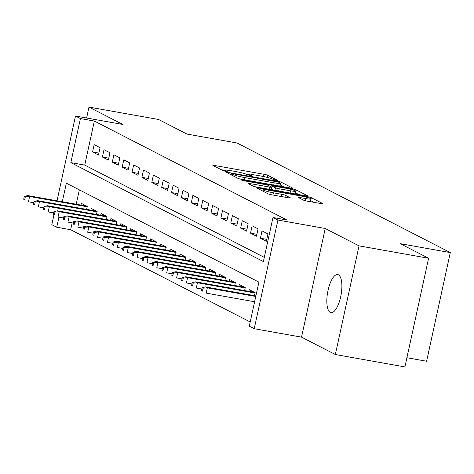 <?xml version="1.0" encoding="UTF-8"?>
<svg xmlns="http://www.w3.org/2000/svg" width="474" height="474" viewBox="0 0 474 474"><rect width="100%" height="100%" fill="white"/><g stroke="black" fill="none" stroke-linecap="round" stroke-linejoin="round"><path stroke-width="0.71" d="M276.745 180.564L277.977 180.558L267.68 175.267A2.968 0.302 12.3 0 0 263.977 174.278L214.817 165.521A2.968 0.302 12.3 0 0 212.885 165.39A2.968 0.302 12.3 0 0 213.051 165.533L223.349 170.824L227.289 171.606L225.843 170.824A9.492 0.96 12.3 0 1 225.31 170.356A9.492 0.96 12.3 0 1 231.478 170.782L235.578 171.517A9.492 0.96 12.3 0 1 247.416 174.663L251.339 176.038L252.689 176.132L251.244 175.344A9.492 0.96 12.3 0 1 250.71 174.882A9.492 0.96 12.3 0 1 256.878 175.309L260.978 176.038A9.492 0.96 12.3 0 1 272.817 179.19L276.745 180.564M338.454 274.802A19.333 6.832 -79.9 0 0 337.749 274.559A19.333 6.832 -79.9 0 0 327.824 291.368A19.333 6.832 -79.9 0 0 330.26 312.39A19.333 6.832 -79.9 0 0 330.965 312.633A19.333 6.832 -79.9 0 0 340.889 295.823A19.333 6.832 -79.9 0 0 338.454 274.802M303.52 200.147A2.968 0.302 12.3 0 0 307.223 201.136L321.017 203.589A2.968 0.302 12.3 0 0 322.942 203.725A2.968 0.302 12.3 0 0 322.776 203.577L311.341 197.699A2.968 0.302 12.3 0 0 307.638 196.716L258.478 187.959A2.968 0.302 12.3 0 0 256.547 187.828A2.968 0.302 12.3 0 0 256.718 187.971L268.154 193.848A2.968 0.302 12.3 0 0 271.851 194.832L288.512 197.8A2.968 0.302 12.3 0 0 290.444 197.936A2.968 0.302 12.3 0 0 290.278 197.788L285.384 195.276A2.968 0.302 12.3 0 0 281.68 194.287L273.421 192.817A7.934 0.8 12.3 0 1 263.076 189.796A7.934 0.8 12.3 0 1 268.231 190.151L300.599 195.916A7.934 0.8 12.3 0 1 310.944 198.944A7.934 0.8 12.3 0 1 305.783 198.582L300.392 197.622A2.968 0.302 12.3 0 0 298.46 197.486A2.968 0.302 12.3 0 0 298.626 197.634L303.52 200.147M428.603 258.253L404.909 366.912L335.349 354.522L359.037 245.864L428.603 258.253L400.216 243.666L450.3 252.589L237.018 142.988L186.934 134.065L158.547 119.478L88.982 107.088L122.802 124.466L75.496 116.035L80.432 118.577L94.35 121.054L286.894 219.995L272.983 217.519L277.918 220.054L254.224 328.713L249.288 326.177L258.893 282.125L66.348 183.183L62.301 201.734M359.037 245.864L325.217 228.486L277.918 220.054M290.87 188.101A2.968 0.302 12.3 0 0 292.802 188.237A2.968 0.302 12.3 0 0 292.636 188.089L281.201 182.212A2.968 0.302 12.3 0 0 277.497 181.228L228.338 172.471A2.968 0.302 12.3 0 0 226.406 172.335A2.968 0.302 12.3 0 0 226.572 172.483L238.007 178.36A2.968 0.302 12.3 0 0 241.71 179.344L290.87 188.101M296.268 189.956L307.709 195.833A2.968 0.302 12.3 0 1 307.875 195.981A2.968 0.302 12.3 0 1 305.943 195.845L256.784 187.088A2.968 0.302 12.3 0 1 253.08 186.104L248.186 183.586A2.968 0.302 12.3 0 1 248.021 183.444A2.968 0.302 12.3 0 1 249.946 183.574L269.884 187.129A2.968 0.302 12.3 0 0 271.815 187.26A2.968 0.302 12.3 0 0 271.649 187.117L268.403 185.447A2.968 0.302 12.3 0 0 264.699 184.463L243.944 180.766L241.236 179.978L242.587 180.067L292.571 188.972A2.968 0.302 12.3 0 1 296.268 189.956L295.628 192.894L298.946 194.601M88.982 107.088L86.6 118.014M100.073 147.675L94.148 144.629L92.549 151.97L98.474 155.016L100.073 147.675M109.944 152.747L104.019 149.701L102.42 157.042L108.345 160.088L109.944 152.747M119.821 157.818L113.896 154.779L112.297 162.12L118.222 165.159L119.821 157.818M129.692 162.896L123.773 159.851L122.168 167.192L128.093 170.237L129.692 162.896M139.569 167.968L133.644 164.922L132.045 172.263L137.97 175.309L139.569 167.968M149.44 173.04L143.521 170L141.916 177.341L147.841 180.387L149.44 173.04M159.317 178.117L153.392 175.072L151.793 182.413L157.718 185.458L159.317 178.117M169.194 183.189L163.269 180.144L161.664 187.491L167.589 190.53L169.194 183.189M179.065 188.267L173.14 185.221L171.541 192.562L177.466 195.608L179.065 188.267M188.942 193.339L183.017 190.293L181.412 197.634L187.337 200.68L188.942 193.339M198.813 198.41L192.888 195.371L191.289 202.712L197.214 205.757L198.813 198.41M208.69 203.488L202.765 200.443L201.166 207.784L207.085 210.829L208.69 203.488M218.561 208.56L212.636 205.515L211.037 212.856L216.962 215.901L218.561 208.56M228.438 213.638L222.513 210.592L220.914 217.933L226.833 220.979L228.438 213.638M238.309 218.71L232.384 215.664L230.785 223.005L236.71 226.051L238.309 218.71M248.186 223.781L242.261 220.736L240.662 228.083L246.587 231.122L248.186 223.781M258.057 228.859L252.132 225.814L250.533 233.155L256.458 236.2L258.057 228.859M267.934 233.931L262.009 230.885L260.41 238.226L266.335 241.272L267.934 233.931M94.35 121.054L84.739 165.106L264.291 257.37M72.155 222.839L70.656 229.712L250.207 321.976M79.342 189.861L76.213 204.211M80.971 205.058L81.344 203.364L87.263 206.409L86.618 209.384M90.848 210.136L91.215 208.436L97.14 211.481L96.495 214.455M100.719 215.208L101.092 213.507L107.017 216.553L106.366 219.527M110.596 220.28L110.963 218.585L116.888 221.631L116.243 224.605M120.467 225.357L120.84 223.657L126.765 226.702L126.114 229.677M130.344 230.429L130.711 228.735L136.636 231.774L135.991 234.749M140.215 235.507L140.588 233.806L146.513 236.852L145.862 239.826M150.092 240.579L150.459 238.878L156.384 241.924L155.739 244.898M159.963 245.651L160.336 243.956L166.261 247.001L165.61 249.976M169.84 250.728L170.207 249.028L176.132 252.073L175.487 255.048M179.711 255.8L180.084 254.105L186.009 257.145L185.358 260.119M189.588 260.878L189.956 259.177L195.881 262.223L195.235 265.197M199.459 265.95L199.832 264.249L205.757 267.295L205.106 270.269M209.336 271.021L209.704 269.327L215.629 272.372L214.983 275.347M219.207 276.099L219.581 274.399L225.506 277.444L224.854 280.418M229.084 281.171L229.452 279.47L235.377 282.516L234.731 285.49M238.955 286.243L239.329 284.548L245.254 287.594L244.602 290.568M248.832 291.32L249.2 289.62L255.125 292.665L254.479 295.64M406.911 357.74L426.606 361.247L450.3 252.589M325.217 228.486L301.529 337.144L335.349 354.522M301.529 337.144L254.224 328.713M70.656 229.712L56.744 227.236L51.808 224.694L53.959 214.829M80.432 118.577L70.827 162.623L263.378 261.571L272.983 217.519M57.016 200.792L75.496 116.035M58.936 217.169L56.744 227.236M84.739 165.106L70.827 162.623M92.549 151.97L98.888 153.102M102.42 157.042L108.765 158.174M112.297 162.12L118.636 163.246M122.168 167.192L128.513 168.323M132.045 172.263L138.384 173.395M141.916 177.341L148.261 178.467M151.793 182.413L158.132 183.545M161.664 187.491L168.009 188.616M171.541 192.562L177.88 193.694M181.412 197.634L187.757 198.766M191.289 202.712L197.628 203.838M201.166 207.784L207.505 208.916M211.037 212.856L217.376 213.987M220.914 217.933L227.253 219.065M230.785 223.005L237.124 224.137M240.662 228.083L247.001 229.209M250.533 233.155L256.872 234.286M260.41 238.226L266.749 239.358M250.693 174.965L246.237 174.171M225.292 170.439L221.168 169.704M283.879 186.857L280.561 185.15A2.968 0.302 12.3 0 0 280.016 184.931M278.439 182.081L232.698 173.703L231.348 173.608L232.87 174.432A9.492 0.96 12.3 0 0 244.708 177.584L274.209 182.84A9.492 0.96 12.3 0 0 280.377 183.266A9.492 0.96 12.3 0 0 279.844 182.804L278.439 182.081M290.574 190.815A7.934 0.8 12.3 0 0 295.735 191.17A7.934 0.8 12.3 0 0 285.389 188.148L273.99 186.116A2.968 0.302 12.3 0 0 272.058 185.986A2.968 0.302 12.3 0 0 272.224 186.128L275.471 187.799A2.968 0.302 12.3 0 0 279.174 188.782L290.574 190.815L290.094 193.025M271.442 188.972A2.968 0.302 12.3 0 0 271.584 189.067L272.224 186.128M273.545 190.074L271.584 189.067M314.019 202.345L310.701 200.638A2.968 0.302 12.3 0 0 310.583 200.585M24.34 196.325L23.7 199.258L24.689 199.767L25.329 196.828L24.34 196.325L27.818 195.59L29.595 196.503L28.446 201.788L33.915 202.765M25.329 196.828L29.595 196.503L87.186 206.765M27.818 195.59L86.594 206.06M24.689 199.767L23.7 199.258M34.217 201.397L33.577 204.335L34.561 204.839L35.2 201.906L34.217 201.397L37.695 200.662L39.472 201.58L38.317 206.865L43.792 207.837M35.2 201.906L39.472 201.58L97.063 211.837M37.695 200.662L96.471 211.137M34.561 204.839L33.577 204.335M44.088 206.474L43.448 209.407L44.438 209.917L45.077 206.978L44.088 206.474L47.566 205.74L49.343 206.652L48.194 211.937L53.663 212.915M45.077 206.978L49.343 206.652L106.934 216.914M47.566 205.74L106.342 216.209M44.438 209.917L43.448 209.407M53.965 211.546L53.325 214.485L54.309 214.989L54.948 212.056L53.965 211.546L57.443 210.812L59.22 211.724L58.065 217.015L63.54 217.987M54.948 212.056L59.22 211.724L116.811 221.986M57.443 210.812L116.219 221.287M54.309 214.989L53.325 214.485M63.836 216.618L63.196 219.557L64.186 220.066L64.825 217.128L63.836 216.618L67.314 215.889L69.091 216.802L67.942 222.087L73.411 223.058M64.825 217.128L69.091 216.802L126.682 227.058M67.314 215.889L126.09 226.359M64.186 220.066L63.196 219.557M73.713 221.696L73.073 224.629L74.057 225.138L74.696 222.199L73.713 221.696L77.191 220.961L78.968 221.873L77.813 227.159L83.288 228.136M74.696 222.199L78.968 221.873L136.559 232.136M77.191 220.961L135.967 231.431M74.057 225.138L73.073 224.629M83.584 226.768L82.944 229.706L83.934 230.21L84.573 227.277L83.584 226.768L87.062 226.033L88.839 226.951L87.69 232.236L93.159 233.208M84.573 227.277L88.839 226.951L146.43 237.207M87.062 226.033L145.838 236.508M83.934 230.21L82.944 229.706M93.461 231.839L92.821 234.778L93.805 235.288L94.445 232.349L93.461 231.839L96.939 231.111L98.716 232.023L97.561 237.308L103.036 238.286M94.445 232.349L98.716 232.023L156.307 242.285M96.939 231.111L155.715 241.58M93.805 235.288L92.821 234.778M103.332 236.917L102.692 239.856L103.682 240.359L104.321 237.427L103.332 236.917L106.81 236.182L108.587 237.095L107.438 242.38L112.907 243.358M104.321 237.427L108.587 237.095L166.178 247.357M106.81 236.182L165.592 246.652M103.682 240.359L102.692 239.856M113.209 241.989L112.569 244.928L113.553 245.437L114.193 242.498L113.209 241.989L116.687 241.26L118.464 242.173L117.309 247.458L122.784 248.429M114.193 242.498L118.464 242.173L176.055 252.429M116.687 241.26L175.463 251.73M113.553 245.437L112.569 244.928M123.08 247.067L122.44 249.999L123.43 250.509L124.07 247.57L123.08 247.067L126.558 246.332L128.335 247.244L127.186 252.529L132.655 253.507M124.07 247.57L128.335 247.244L185.932 257.506M126.558 246.332L185.34 256.801M123.43 250.509L122.44 249.999M132.957 252.138L132.317 255.077L133.301 255.581L133.941 252.648L132.957 252.138L136.435 251.404L138.212 252.316L137.057 257.607L142.532 258.579M133.941 252.648L138.212 252.316L195.803 262.578M136.435 251.404L195.211 261.879M133.301 255.581L132.317 255.077M142.828 257.21L142.188 260.149L143.178 260.659L143.818 257.72L142.828 257.21L146.306 256.481L148.084 257.394L146.934 262.679L152.409 263.657M143.818 257.72L148.084 257.394L205.68 267.656M146.306 256.481L205.088 266.951M143.178 260.659L142.188 260.149M152.705 262.288L152.065 265.221L153.049 265.73L153.689 262.792L152.705 262.288L156.183 261.553L157.961 262.466L156.805 267.751L162.28 268.728M153.689 262.792L157.961 262.466L215.552 272.728M156.183 261.553L214.959 272.023M153.049 265.73L152.065 265.221M162.576 267.36L161.936 270.298L162.926 270.802L163.566 267.869L162.576 267.36L166.054 266.625L167.832 267.543L166.682 272.828L172.157 273.8M163.566 267.869L167.832 267.543L225.428 277.8M166.054 266.625L224.836 277.1M162.926 270.802L161.936 270.298M172.453 272.437L171.813 275.37L172.797 275.88L173.443 272.941L172.453 272.437L175.931 271.703L177.709 272.615L176.553 277.9L182.028 278.878M173.443 272.941L177.709 272.615L235.3 282.877M175.931 271.703L234.707 282.172M172.797 275.88L171.813 275.37M182.324 277.509L181.684 280.448L182.674 280.952L183.314 278.019L182.324 277.509L185.802 276.775L187.58 277.687L186.43 282.978L191.905 283.95M183.314 278.019L187.58 277.687L245.177 287.949M185.802 276.775L244.584 287.25M182.674 280.952L181.684 280.448M192.201 282.581L191.561 285.52L192.545 286.029L193.191 283.091L192.201 282.581L195.679 281.852L197.457 282.765L196.301 288.05L201.776 289.022M193.191 283.091L197.457 282.765L255.048 293.021M195.679 281.852L254.455 292.322M192.545 286.029L191.561 285.52M202.072 287.659L201.432 290.592L202.422 291.101L203.062 288.162L202.072 287.659L205.556 286.924L207.328 287.837L206.178 293.122L254.615 301.754M203.062 288.162L207.328 287.837L255.764 296.469M205.556 286.924L255.889 295.894M202.422 291.101L201.432 290.592M251.102 175.996L251.244 175.344M225.701 171.469L225.843 170.824M214.633 166.344L214.817 165.521M263.485 176.529L263.977 174.278M267.218 177.389L267.68 175.267M228.154 173.294L228.338 172.471M277.391 181.732L277.497 181.228M280.561 185.15L281.201 182.212M231.211 174.865L231.46 173.709M232.616 175.587L232.87 174.432M244.228 179.794L244.708 177.584M273.723 185.044L274.209 182.84M249.768 184.404L249.946 183.574M269.404 189.339L269.884 187.129M242.504 180.452L242.587 180.067M292.399 189.76L292.571 188.972M274.92 190.317L275.471 187.799M278.694 190.992L279.174 188.782M300.208 198.446L300.392 197.622M305.315 200.721L305.783 198.582M272.935 195.027L273.421 192.817M281.201 196.497L281.68 194.287M284.969 197.166L285.384 195.276M258.3 188.782L258.478 187.959M307.472 197.492L307.638 196.716M310.701 200.638L311.341 197.699M250.497 175.866L250.71 174.882M225.097 171.345L225.31 170.356M231.087 174.799L231.348 173.608M279.755 186.122L280.377 183.266M271.288 189.671L271.815 187.26M295.136 193.919L295.735 191.17M271.792 187.212L272.058 185.986M310.34 201.687L310.944 198.944M262.792 191.093L263.076 189.796"/></g></svg>
